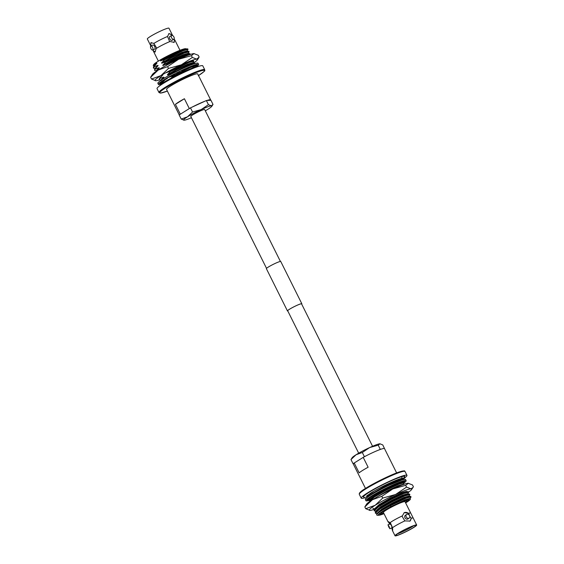 <?xml version="1.0" encoding="UTF-8"?>
<svg xmlns="http://www.w3.org/2000/svg" width="564" height="564" viewBox="0 0 564 564"><rect width="100%" height="100%" fill="white"/><g stroke="black" fill="none" stroke-linecap="round" stroke-linejoin="round"><path stroke-width="0.85" d="M280.414 261.449L204.683 109.557A7.748 0.79 153.5 0 0 200.171 110.995A7.748 0.79 153.5 0 0 192.733 114.873A7.748 0.79 153.5 0 0 190.808 116.473L266.539 268.365M150.814 45.959A12.084 1.234 -26.5 0 1 150.807 45.945A12.084 1.234 -26.5 0 1 150.807 45.797L151.117 46.262M172.274 35.56L172.055 35.053A12.084 1.234 -26.5 0 1 172.436 35.158A12.084 1.234 -26.5 0 1 172.443 35.187L172.521 35.483M158.364 61.116L153.302 50.95A12.084 1.234 -26.5 0 1 153.288 50.922A12.084 1.234 -26.5 0 1 153.302 50.802L155.015 52.057L156.461 47.771L153.894 43.393A12.084 1.234 -26.5 0 1 167.536 36.491L169.475 41.186L170.032 41.496L174.177 42.363L174.551 40.058A12.084 1.234 -26.5 0 1 174.91 40.143A12.084 1.234 -26.5 0 1 174.932 40.164L179.979 50.302M173.902 36.977A2.214 1.206 59.7 0 0 171.611 35.44A2.214 1.206 59.7 0 0 171.555 37.725A2.214 1.206 59.7 0 0 173.846 39.261A2.214 1.206 59.7 0 0 173.902 36.977M171.611 35.44L169.778 36.512A2.214 1.206 59.7 0 0 169.729 38.796A2.214 1.206 59.7 0 0 172.02 40.333L173.846 39.261M152.541 47.341A2.214 0.987 -113.6 0 0 150.856 45.938A2.214 0.987 -113.6 0 0 150.94 48.596A2.214 0.987 -113.6 0 0 152.625 49.999A2.214 0.987 -113.6 0 0 152.541 47.341M152.625 49.999L154.698 49.096A2.214 0.987 -113.6 0 0 154.614 46.438A2.214 0.987 -113.6 0 0 152.929 45.035L150.856 45.938M157.039 88.654A25.563 2.608 -26.5 0 1 163.384 83.366A25.563 2.608 -26.5 0 1 187.918 70.585A25.563 2.608 -26.5 0 1 202.786 65.84L204.718 69.71A25.563 2.608 -26.5 0 0 189.849 74.455A25.563 2.608 -26.5 0 0 165.315 87.244A25.563 2.608 -26.5 0 0 158.97 92.524L157.039 88.654M175.411 104.347A17.399 1.777 -26.5 0 1 178.887 101.915A17.399 1.777 -26.5 0 1 184.407 98.728L189.321 108.591L180.325 114.203L175.411 104.347L184.407 98.728M179.239 114.887L166.556 89.443A17.399 1.777 -26.5 0 1 170.871 85.848A17.399 1.777 -26.5 0 1 187.572 77.148A17.399 1.777 -26.5 0 1 197.696 73.919L210.626 99.842A17.399 1.777 -26.5 0 1 210.478 100.307M186.888 51.204L187.967 49.435L182.715 50.873L164.406 59.939L164.209 59.558L160.585 60.891L161.628 59.41C169.101 55.18 175.785 51.93 181.671 49.667A18.034 1.84 153.5 0 0 160.148 60.003L161.628 59.41M187.967 49.435L187.495 48.941L185.711 48.842M187.523 49.554C190.392 46.847 176.046 52.734 164.209 59.558M190.153 54.525L189.835 53.629L184.865 55.18L162.925 65.586L172.105 60.376L183.483 54.983L188.052 53.538L189.144 51.825L183.885 53.22L165.576 62.287L165.379 61.906L161.755 63.239L161.586 62.9L164.406 59.939M189.13 51.782L188.665 51.289L183.695 52.833L165.379 61.906M190.301 54.13L185.055 55.568L166.747 64.634L166.549 64.254M193.812 61.173L188.566 62.604L170.25 71.677L170.06 71.297L166.436 72.622M193.346 60.672L188.376 62.223L170.06 71.297M194.996 63.577L189.737 64.952L171.421 74.025L171.23 73.644L167.607 74.97L167.438 74.631L170.25 71.677M194.982 63.513L194.517 63.02L189.546 64.571L171.23 73.644M195.673 66.749L196.152 65.861L190.907 67.299L172.591 76.373L172.401 75.985L168.777 77.317L168.608 76.979M195.687 65.368L194.763 65.502M193.417 65.903L172.401 75.985M153.894 43.393L150.926 42.681L150.807 45.797M150.807 45.945L147.331 38.986A12.084 1.234 -26.5 0 1 150.334 36.484A12.084 1.234 -26.5 0 1 161.931 30.442A12.084 1.234 -26.5 0 1 168.96 28.2L172.436 35.158M156.39 48.398A12.084 1.234 -26.5 0 1 170.032 41.496M174.551 40.058L173.938 39.198M153.006 49.829L153.302 50.802M172.055 35.053L169.01 33.537L167.536 36.491M164.935 79.439L162.178 83.423M162.291 82.732L161.41 84.001M162.763 75.082L159.95 78.036L159.267 79.778L161.72 80.201M159.95 78.036L159.281 78.798L159.295 79.848M156.51 71.142L155.953 71.515M155.868 68.463L153.443 68.11L154.289 66.686L157.913 65.353L158.082 65.692L155.269 68.653L154.585 70.387L157.039 70.81M155.269 68.653L154.599 69.414L154.614 70.458M154.289 66.686L154.099 66.305L153.429 67.067L153.443 68.11M154.698 66.115L153.605 66.058L153.225 65.311L156.411 62.336L160.148 60.003M160.585 60.891C171.28 54.116 188.869 46.495 185.718 49.399C186.444 48.384 185.091 48.476 181.671 49.667C175.143 52.325 168.065 55.949 160.416 60.552M156.411 62.336A18.034 1.84 153.5 0 0 153.746 64.536L153.225 65.311M154.783 63.831L156.743 63.006L154.071 65.805L154.261 66.207M187.121 51.289L186.952 50.95L182.144 52.297L170.765 57.69L161.586 62.9M157.913 65.353L155.241 68.152L155.431 68.554M188.291 53.636L188.122 53.298L183.314 54.645L171.935 60.038L162.756 65.248L165.576 62.287M155.46 69.034L159.083 67.701L156.411 70.5L156.602 70.902M165.915 65.614L166.747 64.634M192.973 63.027L192.803 62.689L187.995 64.035L176.617 69.428L167.438 74.631M160.141 78.417L163.764 77.092L161.093 79.891L161.283 80.292M162.629 81.435L162.362 81.822M162.256 82.111L162.453 82.64M171.322 77.839L172.591 76.373M156.743 63.006L153.429 67.067M188.665 51.289L186.881 51.19L182.313 52.635L170.934 58.029L161.755 63.239M156.912 63.344L154.099 66.305M158.082 65.692L154.599 69.414M159.083 67.701L155.77 71.762M159.252 68.04L156.439 70.993M194.517 63.02L192.733 62.928L188.164 64.366L176.786 69.76L167.607 74.97M163.764 77.092L161.05 80.257M163.934 77.43L161.121 80.384M165.104 79.771L161.621 83.493M192.127 107.104A17.399 1.777 -26.5 0 1 204.739 101.287M206.854 100.505A17.399 1.777 -26.5 0 1 210.626 99.842M153.154 50.344A5.111 2.284 -113.6 0 0 155.382 51.789M151.399 42.568A5.111 2.284 -113.6 0 0 151.025 45.867M173.79 42.519A5.111 2.792 59.7 0 0 174.311 39.642M172.083 35.349A5.111 2.792 59.7 0 0 168.657 33.805M191.436 117.728A15.82 1.614 -26.5 0 1 184.139 120.217A15.82 1.614 153.5 0 1 183.942 120.217L183.92 120.217A15.82 1.614 153.5 0 1 187.516 116.804L181.227 119.082L179.155 114.936L190.484 107.858L192.557 112.01L187.516 116.804A15.82 1.614 -26.5 0 1 201.129 109.606A15.82 1.614 -26.5 0 1 211.359 105.813A15.82 1.614 -26.5 0 1 211.803 106.328A15.82 1.614 -26.5 0 1 207.975 109.226A15.82 1.614 -26.5 0 1 205.31 110.812M190.484 107.858L206.382 100.533L208.447 104.685L201.129 109.606L192.557 112.01M206.382 100.533L210.943 100.279L213.016 104.432L211.803 106.328M213.016 104.432L211.359 105.813L208.447 104.685M181.227 119.082L184.139 120.217M193.924 53.594L194.213 53.594A23.723 2.418 153.5 0 0 194.213 53.594A23.723 2.418 153.5 0 0 193.924 53.594A23.723 2.418 153.5 0 0 178.584 59.276A23.723 2.418 153.5 0 0 158.167 70.077A23.723 2.418 153.5 0 0 152.421 74.434L150.609 77.275L158.167 70.077L167.6 66.658L178.584 59.276L191.443 55.674L193.924 53.594L198.288 55.293L199.17 57.063L196.688 59.142L192.324 57.443L181.347 64.825L168.481 68.434L160.93 75.625L151.49 79.045L155.854 80.744A23.723 2.418 153.5 0 1 155.565 80.744L155.53 80.744M150.609 77.275L151.49 79.045M167.6 66.658L168.481 68.434M191.443 55.674L192.324 57.443M155.565 80.744A23.723 2.418 153.5 0 1 160.93 75.625A23.723 2.418 -26.5 0 1 181.347 64.825A23.723 2.418 -26.5 0 1 196.688 59.142A23.723 2.418 -26.5 0 1 197.358 59.904A23.723 2.418 -26.5 0 1 193.607 62.971M159.337 79.912A23.723 2.418 -26.5 0 1 155.854 80.744M161.043 84.297A22.461 2.291 -26.5 0 1 158.406 84.452L157.857 83.345A22.461 2.291 -26.5 0 1 163.433 78.699A22.461 2.291 -26.5 0 1 184.985 67.468A22.461 2.291 -26.5 0 1 198.056 63.302L198.613 64.409A22.461 2.291 -26.5 0 1 196.899 66.418M158.406 84.452A22.461 2.291 -26.5 0 1 163.983 79.813A22.461 2.291 -26.5 0 1 185.542 68.575A22.461 2.291 -26.5 0 1 198.613 64.409M161.283 83.458L161.452 83.803A20.882 2.129 -26.5 0 1 160.366 83.937L161.84 83.169M162.15 82.711L159.908 83.839A20.882 2.129 -26.5 0 1 159.823 83.747A20.882 2.129 -26.5 0 1 159.845 83.458L162.108 82.365A18.351 1.868 -26.5 0 1 162.411 81.928L160.19 82.957A20.882 2.129 -26.5 0 1 161.142 82.09L163.25 81.167A18.351 1.868 -26.5 0 1 164.237 80.419L162.27 81.244A20.882 2.129 -26.5 0 1 164.145 79.975L165.887 79.305A18.351 1.868 -26.5 0 1 167.459 78.325L165.936 78.861A20.882 2.129 -26.5 0 1 168.551 77.317L169.764 76.972M171.639 75.604L170.829 76.041A20.882 2.129 -26.5 0 1 173.938 74.377L174.487 74.385M176.61 73.003L176.476 73.073A20.882 2.129 -26.5 0 1 179.768 71.445L179.5 71.572M181.862 70.74L182.32 70.225A20.882 2.129 -26.5 0 1 185.471 68.801L184.506 69.231M186.67 68.604L187.798 67.8A20.882 2.129 -26.5 0 1 190.498 66.707L189.173 67.56M191.189 66.728L192.359 66.016A20.882 2.129 -26.5 0 1 194.347 65.368M193.501 66.192L195.567 65.057A20.882 2.129 -26.5 0 1 196.653 64.923L194.672 65.96M195.652 65.755L197.111 65.022A20.882 2.129 -26.5 0 1 197.196 65.114A20.882 2.129 -26.5 0 1 197.174 65.403L197.012 65.072M195.983 66.291L196.829 65.903A20.882 2.129 -26.5 0 1 196.018 66.651M197.174 65.403L196.166 65.889M164.237 80.419L164.046 80.039M391.74 527.883L392.565 530.766M388.138 521.961L383.407 512.479A12.084 1.234 153.5 0 1 386.411 509.983A12.084 1.234 153.5 0 1 398.008 503.941A12.084 1.234 153.5 0 1 405.037 501.699L410.698 513.05A12.084 1.234 153.5 0 0 410.698 513.05A12.084 1.234 153.5 0 0 408.703 513.303L404.261 512.62L402.344 515.891L402.231 516.525L404.839 520.903A12.084 1.234 153.5 0 0 394.567 526.339A12.084 1.234 153.5 0 0 392.53 527.728L390.485 523.039L388.11 521.566L389.943 524.344M416.669 525.014A12.084 1.234 153.5 0 0 409.633 527.255A12.084 1.234 153.5 0 0 398.036 533.304A12.084 1.234 153.5 0 0 395.04 535.8A12.084 1.234 153.5 0 0 402.069 533.558A12.084 1.234 153.5 0 0 413.666 527.516A12.084 1.234 153.5 0 0 416.669 525.014L413.193 518.055A12.084 1.234 153.5 0 0 413.179 518.034A12.084 1.234 153.5 0 0 411.198 518.309L409.619 515.975M388.815 527.093L389.907 528.771L389.075 526.459L387.983 524.788L388.815 527.093M389.907 528.771L392.17 527.678L391.338 525.366L390.246 523.688L387.983 524.788M406.242 516.941A2.214 1.762 55.7 0 0 409.14 518.104A2.214 1.762 55.7 0 0 409.542 515.602A2.214 1.762 55.7 0 0 406.644 514.438A2.214 1.762 55.7 0 0 406.242 516.941M406.644 514.438L405.382 515.299A2.214 1.762 55.7 0 0 404.98 517.801A2.214 1.762 55.7 0 0 407.878 518.965L409.14 518.104M384.19 510.681A14.093 1.438 153.5 0 0 381.468 513.092L381.609 513.374A14.093 1.438 153.5 0 0 383.739 513.141M405.368 502.355A14.093 1.438 153.5 0 0 406.841 500.797A14.093 1.438 153.5 0 0 398.635 503.412A14.093 1.438 153.5 0 0 385.113 510.462A14.093 1.438 153.5 0 0 381.609 513.374M405.537 502.693A16.3 1.664 153.5 0 0 408.808 499.817A16.3 1.664 153.5 0 0 399.326 502.841A16.3 1.664 153.5 0 0 383.682 510.991A16.3 1.664 153.5 0 0 379.635 514.361A16.3 1.664 153.5 0 0 383.908 513.48M405.396 502.411A16.3 1.664 153.5 0 0 408.674 499.704M397.514 533.784A10.533 1.072 153.5 0 0 412.101 526.755A10.533 1.072 153.5 0 0 413.567 525.782M413.137 527.707A11.266 1.149 153.5 0 0 415.887 525.331A11.266 1.149 153.5 0 0 409.097 527.594A11.266 1.149 153.5 0 0 398.565 533.107A11.266 1.149 153.5 0 0 395.759 535.363A11.266 1.149 153.5 0 0 402.047 533.466A11.266 1.149 153.5 0 0 413.137 527.707M401.074 479.886A23.061 2.348 153.5 0 0 404.726 476.46A23.061 2.348 153.5 0 0 391.303 480.739A23.061 2.348 153.5 0 0 369.173 492.28A23.061 2.348 153.5 0 0 363.449 497.046M404.536 478.004A25.563 2.608 153.5 0 0 406.961 475.346A25.563 2.608 153.5 0 0 392.086 480.091A25.563 2.608 153.5 0 0 367.559 492.873A25.563 2.608 153.5 0 0 361.214 498.16A25.563 2.608 153.5 0 0 364.795 497.815M396.633 472.921L384.521 448.627A17.399 1.777 153.5 0 0 363.216 457.376L368.13 467.232A17.399 1.777 153.5 0 0 362.61 470.418A17.399 1.777 153.5 0 0 359.141 472.844L354.22 462.988A17.399 1.777 153.5 0 0 353.374 464.158L365.486 488.445M384.021 513.698A18.034 1.84 -26.5 0 1 378.486 515.299A18.034 1.84 -26.5 0 1 390.944 506.691L390.253 505.845A19.613 2.002 -26.5 0 0 381.137 510.97A19.613 2.002 -26.5 0 0 377.281 513.656L381.06 510.815L393.228 503.772L405.615 497.934L410.585 496.383L411.064 496.926L409.979 498.654M390.253 505.845L405.805 498.315L411.05 496.877M377.788 513.564L375.363 513.212L375.342 512.161L379.889 508.467L392.058 501.424L404.444 495.587L409.415 494.036L409.894 494.579L408.808 496.306M375.363 513.212L380.08 508.855L392.248 501.812L404.635 495.967L409.88 494.536M376.618 511.217L374.193 510.864L374.179 509.814L378.719 506.119L390.887 499.084L403.274 493.239L408.244 491.688L408.724 492.231L407.638 493.958L403.056 495.389L391.684 500.783L380.503 507.276L376.343 510.681L375.342 512.161M374.193 510.864L378.909 506.507L391.078 499.464L403.464 493.62L408.71 492.189M369.589 501.579L369.498 500.43L374.038 496.736L386.206 489.693L398.593 483.849L403.563 482.305L404.043 482.847L402.957 484.575M369.512 501.474L374.228 497.117L386.396 490.074L398.783 484.236L404.028 482.798M389.491 485.096L402.005 479.978M367.82 497.039L367.143 496.715L373.453 491.413M392.022 528.947C392.65 531.655 392.819 531.253 392.53 527.728M402.344 515.891A12.084 1.234 153.5 0 0 392.072 521.333A12.084 1.234 153.5 0 0 390.034 522.722M409.323 515.235L408.703 513.303M404.839 520.903L410.021 521.073L411.198 518.309M367.171 496.778L367.707 495.086M368.306 498.936L368.504 498.484M375.448 508.869L373.657 508.777L372.832 508.136M405.636 502.884L407.589 501.664A18.034 1.84 -26.5 0 0 410.254 499.464L410.247 498.654L404.656 500.388A18.034 1.84 -26.5 0 1 410.254 499.464M410.211 498.738L410.042 498.4L405.227 499.739L390.944 506.691L405.396 500.078L410.247 498.654M377.281 513.656L376.555 514.446L376.935 515.214L378.486 515.299M376.555 514.446L377.513 513.029L381.673 509.623L392.854 503.123L404.226 497.73L408.801 496.292L410.585 496.383M374.179 509.814L375.173 508.333L379.332 504.928L390.514 498.435L401.885 493.042L406.461 491.596L408.244 491.688M378.747 496.031L387.003 491.392L398.374 485.999L403.26 484.575M369.498 500.43L370.499 498.943L374.651 495.544L385.832 489.044L397.183 483.658M398.374 483.193L399.925 482.636M401.413 482.234L403.563 482.305M371.324 494.727L384.662 486.697L396.041 481.303L400.609 479.858L402.393 479.957M377.351 513.656L377.161 513.254L381.504 509.285L392.685 502.792L404.057 497.399L408.872 496.052L409.041 496.39M376.181 511.308L375.991 510.906L380.333 506.937L391.515 500.444L402.893 495.051L407.701 493.704L407.871 494.043M375.011 508.961L374.82 508.559L379.163 504.59L390.344 498.097L401.723 492.703L406.531 491.357M373.657 498.964L386.834 491.054L398.212 485.66L403.02 484.314L403.189 484.652M370.329 499.57L370.139 499.168L374.482 495.206L383.146 490.053M384.246 489.46L387.101 487.966M389.689 486.669L392.058 485.519M369.385 495.96L373.312 492.858L384.493 486.358L395.872 480.965L400.68 479.626L400.849 479.964M354.22 462.988L363.216 457.376M379.635 514.185A16.3 1.664 153.5 0 0 383.767 513.198M406.841 500.797L406.7 500.515A14.093 1.438 153.5 0 0 403.133 501.234M389.047 521.919A5.111 0.592 -115.8 0 0 389.766 523.921M391.98 528.426A5.111 0.592 -115.8 0 0 392.692 529.568M409.041 513.755A5.111 4.075 55.7 0 0 404.014 512.803M409.774 521.228A5.111 4.075 55.7 0 0 411.071 517.837M356.025 454.774A15.82 1.614 153.5 0 0 352.197 457.672L350.984 459.568L356.025 454.774L362.314 452.497L369.639 447.576A15.82 1.614 153.5 0 0 356.025 454.774M379.861 443.783A15.82 1.614 153.5 0 0 369.639 447.576L378.211 445.165L380.08 443.783A15.82 1.614 153.5 0 0 380.058 443.783A15.82 1.614 153.5 0 0 379.861 443.783L382.773 444.918L384.74 449.071M380.749 449.289L380.277 449.318L378.211 445.165M366.022 455.888L364.386 456.643L362.314 452.497M380.277 449.318L378.641 450.072M364.386 456.643L353.057 463.721L350.984 459.568M353.057 463.721L353.522 463.693M406.545 487.106L395.568 494.487L382.702 498.09L375.152 505.288L365.712 508.707L364.83 506.937L372.388 499.739L381.821 496.32L392.805 488.939L405.664 485.329L408.435 483.256A23.723 2.418 153.5 0 0 408.435 483.256A23.723 2.418 153.5 0 0 408.146 483.256L412.51 484.955L413.391 486.725L412.94 487.557L410.909 488.805L406.545 487.106L405.664 485.329M382.702 498.09L381.821 496.32M365.712 508.707L370.076 510.406A23.723 2.418 -26.5 0 1 369.787 510.406A23.723 2.418 -26.5 0 1 375.152 505.288A23.723 2.418 -26.5 0 1 395.568 494.487A23.723 2.418 -26.5 0 1 410.909 488.805A23.723 2.418 -26.5 0 1 411.579 489.566A23.723 2.418 -26.5 0 1 408.653 492.069M408.146 483.256A23.723 2.418 153.5 0 0 392.805 488.939A23.723 2.418 153.5 0 0 372.388 499.739A23.723 2.418 153.5 0 0 366.642 504.096L364.83 506.937M374.574 509.229A23.723 2.418 -26.5 0 1 370.076 510.406M371.768 496.665L369.801 497.49A20.882 2.129 153.5 0 1 371.683 496.228L373.417 495.552A18.351 1.868 -26.5 0 1 374.179 495.072A18.351 1.868 -26.5 0 1 374.989 494.572L373.467 495.107A20.882 2.129 153.5 0 1 376.089 493.57L377.295 493.218A18.351 1.868 -26.5 0 1 379.29 492.097L378.359 492.294A20.882 2.129 153.5 0 1 381.468 490.624L382.025 490.631A18.351 1.868 -26.5 0 1 384.253 489.481L384.014 489.319A20.882 2.129 153.5 0 1 387.299 487.691L387.151 488.05A18.351 1.868 -26.5 0 1 389.393 486.986L389.858 486.478A20.882 2.129 153.5 0 1 393.009 485.047L392.163 485.731A18.351 1.868 -26.5 0 1 394.208 484.85L395.329 484.046A20.882 2.129 153.5 0 1 398.036 482.953L396.577 483.891A18.351 1.868 -26.5 0 1 398.219 483.285L399.897 482.262A20.882 2.129 153.5 0 1 401.885 481.621L399.968 482.721L399.777 482.34M404.014 482.988A22.461 2.291 153.5 0 0 406.143 480.655A22.461 2.291 153.5 0 0 393.073 484.821A22.461 2.291 153.5 0 0 371.521 496.059A22.461 2.291 153.5 0 0 365.944 500.698A22.461 2.291 153.5 0 0 369.624 500.24M406.143 480.655L405.594 479.548A22.461 2.291 153.5 0 0 392.523 483.715A22.461 2.291 153.5 0 0 370.964 494.952A22.461 2.291 153.5 0 0 365.387 499.591L365.944 500.698M403.923 482.58A20.882 2.129 153.5 0 0 404.36 482.149L403.831 482.396M404.543 481.318L404.712 481.649A20.882 2.129 153.5 0 0 404.726 481.36A20.882 2.129 153.5 0 0 404.642 481.268L402.689 482.255M401.829 482.009L404.184 481.17A20.882 2.129 153.5 0 0 403.105 481.311L401.039 482.446M370.781 497.413L368.68 498.343A20.882 2.129 153.5 0 0 367.728 499.21L369.949 498.174M367.333 499.866L367.446 500.092A20.882 2.129 153.5 0 1 367.354 499.993A20.882 2.129 153.5 0 1 367.375 499.704L369.639 498.611M368.814 499.711L368.983 500.049A20.882 2.129 153.5 0 1 367.904 500.19L370.097 499.034M370.203 499.38L368.983 500.049M369.702 498.95L367.446 500.092M404.712 481.649L403.387 482.291M287.774 310.947A7.91 0.804 -26.5 0 1 287.562 310.877A7.91 0.804 -26.5 0 1 289.522 309.241A7.91 0.804 -26.5 0 1 297.115 305.286A7.91 0.804 -26.5 0 1 301.719 303.82A7.91 0.804 -26.5 0 1 301.648 304.031M287.795 310.997A8.037 0.818 -26.5 0 1 287.45 310.933L266.384 268.69A8.037 0.818 -26.5 0 1 268.379 267.026A8.037 0.818 -26.5 0 1 276.092 263.007A8.037 0.818 -26.5 0 1 280.766 261.513L301.832 303.763A8.037 0.818 -26.5 0 1 301.669 304.081M287.45 310.933A8.037 0.818 -26.5 0 1 289.445 309.269A8.037 0.818 -26.5 0 1 297.15 305.251A8.037 0.818 -26.5 0 1 301.832 303.763M158.97 92.524L160.557 93.088L167.367 91.079A24.929 2.538 -26.5 0 1 166.006 87.653A24.929 2.538 -26.5 0 1 197.449 72.079A24.929 2.538 -26.5 0 1 198.507 75.548M359.282 494.29C358.944 492.999 361.08 491.004 365.698 488.318C374.404 482.812 391.226 474.613 399.199 471.99C407.229 469.904 403.591 471.278 405.03 471.476A25.563 2.608 153.5 0 0 390.161 476.22A25.563 2.608 153.5 0 0 365.627 489.002A25.563 2.608 153.5 0 0 359.282 494.29L361.214 498.16M404.205 471.243A24.929 2.538 153.5 0 0 389.886 475.727A24.929 2.538 153.5 0 0 365.754 488.29M358.69 453.188L287.633 310.665M372.564 446.272L301.5 303.749M174.91 40.143L174.093 39.015M153.288 50.922L152.978 49.843M193.741 61.462L192.74 62.942M188.052 53.538L189.835 53.629M160.282 77.317L159.281 78.798M198.302 75.682C208.391 68.561 203.562 71.586 204.718 69.71M159.464 85.996L165.301 81.336L178.569 74.053L193.452 67.49L199.205 66.185M197.358 59.904L198.718 57.895M413.179 518.034L410.712 513.078M392.502 530.71L395.04 535.8M409.415 494.036L407.631 493.944M367.467 495.262L367.157 495.735M370.767 499.478L368.976 499.387M400.616 479.879L401.617 478.392M405.03 471.476L406.961 475.346M363.279 496.778L364.908 497.829L367.101 497.582M366.135 496.454L370.872 492.964C379.621 487.345 398.924 478.371 402.64 478.258L401.779 477.581M404.614 476.164L404.473 478.103L402.957 479.703M411.579 489.566L412.94 487.557"/></g></svg>
